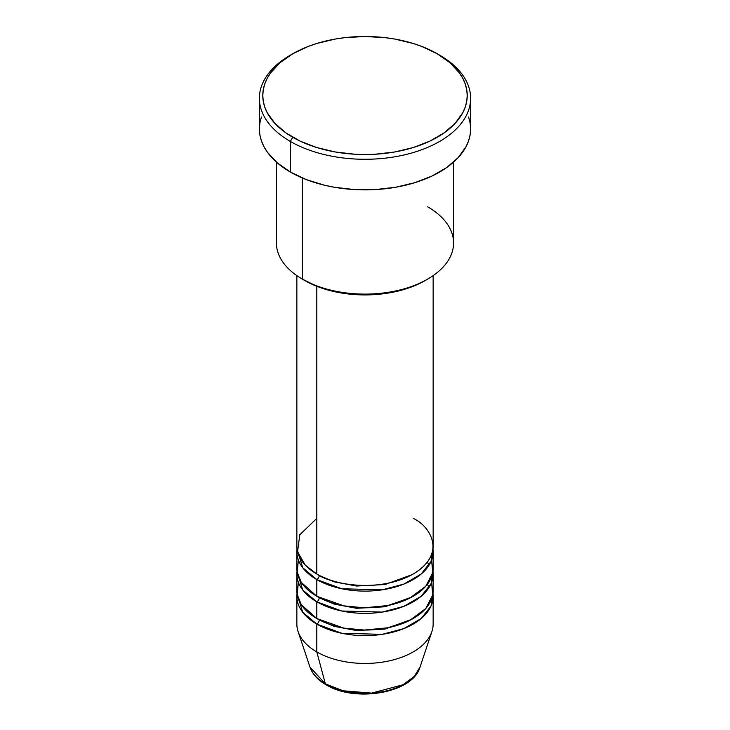 <?xml version="1.0" encoding="UTF-8"?>
<svg xmlns="http://www.w3.org/2000/svg" width="730" height="730" viewBox="0 0 730 730"><rect width="100%" height="100%" fill="white"/><g stroke="black" fill="none" stroke-linecap="round" stroke-linejoin="round"><path stroke-width="1.09" d="M420.024 667.111L414.156 676.527L402.996 684.767L371.588 693.117L343.182 690.79L325.37 683.864A3.404 1.971 120 0 0 326.009 684.749A3.404 1.971 -60 0 1 325.37 683.864A56.037 32.357 0 0 0 381.425 691.921A56.037 32.357 0 0 0 420.024 667.111C412.888 693.19 355.054 702.853 326 684.749C317.815 680.022 312.467 674.146 309.976 667.111A56.037 32.357 0 0 0 325.37 683.864L316.811 651.917L325.37 683.864L309.976 667.111L298.086 631.55A68.145 39.347 180 0 0 316.811 651.917A68.145 39.347 0 0 0 391.079 660.449A68.145 39.347 0 0 0 433.145 624.095L433.145 596.273A68.145 39.347 180 0 1 391.079 632.627A68.145 39.347 180 0 1 316.811 624.095L302.722 612.251L297.028 593.499A68.145 39.347 180 0 0 296.854 596.273L296.854 624.095A68.145 39.347 0 0 0 316.811 651.917L316.811 624.095L316.811 651.917A68.145 39.347 180 0 0 384.965 661.718A68.145 39.347 180 0 0 431.914 631.55L420.024 667.111M316.811 518.382L299.811 534.743L297.539 551.761L305.249 565.12L316.811 574.017A68.145 39.347 0 0 0 391.079 582.549A68.145 39.347 0 0 0 433.145 546.204L433.145 275.639M433.145 551.761A68.145 39.347 180 0 0 432.972 548.987L431.029 561.498L421.183 574.026L403.827 584.1L382.155 589.84L341.795 588.754L316.811 579.583A3.404 1.971 120 0 0 319.22 575.413L318.052 574.72L319.22 575.413A3.404 1.971 -60 0 1 316.811 579.583L302.722 567.739L297.028 548.987A68.145 39.347 180 0 0 296.854 551.761L296.854 568.46A68.145 39.347 0 0 0 316.811 596.273A68.145 39.347 0 0 0 391.079 604.805A68.145 39.347 0 0 0 433.145 568.46L433.145 551.761A68.145 39.347 180 0 1 391.079 588.115A68.145 39.347 180 0 1 316.811 579.583L316.811 596.273L316.811 579.583A68.145 39.347 180 0 1 296.854 551.761M298.406 560.111L297.156 572.147L301.298 582.43L316.811 596.273L343.866 605.864L364.288 607.798L387.648 605.562L409.813 598.098L425.773 586.254L432.753 572.676L431.594 560.111M433.145 574.017A68.145 39.347 180 0 0 432.972 571.243L431.029 583.754L421.183 596.282L403.827 606.356L382.155 612.096L341.795 611.01L316.811 601.839A3.404 1.971 120 0 0 319.22 597.669L318.052 596.976L319.22 597.669A3.404 1.971 -60 0 1 316.811 601.839L302.722 589.995L297.028 571.243A68.145 39.347 180 0 0 296.854 574.017L296.854 590.716A68.145 39.347 0 0 0 316.811 618.529A68.145 39.347 0 0 0 391.079 627.061A68.145 39.347 0 0 0 433.145 590.716L433.145 574.017A68.145 39.347 180 0 1 391.079 610.371A68.145 39.347 180 0 1 316.811 601.839L316.811 618.529L316.811 601.839A68.145 39.347 180 0 1 296.854 574.017M298.406 582.367L297.156 594.402L301.298 604.686L316.811 618.529L343.866 628.119L364.288 630.054L387.648 627.818L409.813 620.354L425.773 608.51L432.753 594.932L431.594 582.367M433.145 596.273A68.145 39.347 180 0 0 432.972 593.499L431.029 606.01L421.183 618.538L403.827 628.612L382.155 634.352L341.795 633.266L316.811 624.095A3.404 1.971 120 0 0 319.22 619.925L318.052 619.232L319.22 619.925A3.404 1.971 -60 0 1 316.811 624.095A68.145 39.347 180 0 1 296.854 596.273M427.643 206.8A88.585 51.146 180 0 1 427.643 279.125A88.585 51.146 180 0 1 302.357 279.125L304.766 280.521A85.182 49.175 0 0 0 425.234 280.521L412.322 286.635L397.595 291.179L381.617 293.98L365 294.92L348.383 293.98L332.405 291.179L317.678 286.635L302.357 279.125A88.585 51.146 0 0 0 398.899 290.212A88.585 51.146 0 0 0 453.585 242.962L453.585 162.106M292.721 53.783L290.312 55.179A105.622 60.982 0 0 0 290.312 141.419L292.721 137.24A102.218 59.011 180 0 1 292.721 53.783A102.218 59.011 180 0 1 437.279 53.783L421.785 46.446L413.189 43.471L394.674 39.037L384.938 37.632L365 36.5L345.062 37.632L335.326 39.037L316.811 43.471L308.215 46.446L292.721 53.783L280.01 62.725L270.565 72.927L267.18 78.384L264.744 84.005L263.274 89.726L262.782 95.511L263.274 101.297L264.744 107.027L267.18 112.648L274.854 123.334L285.987 132.951L300.158 141.136L316.811 147.56L335.326 151.986L354.981 154.249L365 154.532L375.019 154.249L394.674 151.986L413.189 147.56L429.842 141.136L444.013 132.951L455.146 123.334L462.82 112.648L465.256 107.027L466.726 101.297L467.218 95.511L466.726 89.726L465.256 84.005L462.82 78.384L459.435 72.927L449.99 62.725L437.279 53.783A102.218 59.011 180 0 1 437.279 137.24A102.218 59.011 180 0 1 292.721 137.24L290.312 141.419A105.622 60.982 0 0 0 439.688 141.419A105.622 60.982 0 0 0 439.688 55.179L439.688 55.179A105.622 60.982 180 0 1 470.622 98.294A105.622 60.982 180 0 1 405.424 154.632A105.622 60.982 180 0 1 290.312 141.419L290.312 172.015A105.622 60.982 0 0 0 405.424 185.237A105.622 60.982 0 0 0 470.622 128.9L470.12 134.877L468.596 140.799L466.078 146.602L458.148 157.643L446.651 167.59L432.005 176.039L414.795 182.682L395.66 187.254L375.357 189.59L354.643 189.59L334.34 187.254L324.576 185.237L306.317 179.607L290.312 172.015L290.312 141.419A105.622 60.982 180 0 1 259.378 98.294A105.622 60.982 180 0 1 291.535 54.485M316.811 286.297L316.811 574.017L316.811 286.297M302.357 178.001L302.357 279.125L302.357 178.001M344.815 691.182L354.707 692.916L365 693.5L375.293 692.916L385.185 691.182M259.378 98.294L259.378 128.9A105.622 60.982 0 0 0 290.312 172.015L277.172 162.781L267.417 152.232L263.922 146.602L261.404 140.799L259.88 134.877L259.378 128.9L259.88 122.923L261.404 117.001M468.596 117.001L470.12 122.923L470.622 128.9L470.622 98.294M276.415 162.106L276.415 242.962A88.585 51.146 0 0 0 302.357 279.125L302.357 279.125M296.854 275.639L296.854 546.204A68.145 39.347 0 0 0 316.811 574.017C328.974 583.279 376.863 594.229 413.189 574.017C448.193 553.048 429.213 525.399 413.189 518.382M319.22 619.925L334.112 626.34L356.514 630.547L384.984 629.05L411.948 619.232L384.984 629.05L356.514 630.547L334.112 626.34L319.22 619.925M319.22 597.669L334.112 604.084L356.514 608.291L384.984 606.785L411.948 596.976L384.984 606.785L356.514 608.291L334.112 604.084L319.22 597.669M319.22 575.413L334.112 581.828L356.514 586.035L384.984 584.529L411.948 574.72L384.984 584.529L356.514 586.035L334.112 581.828L319.22 575.413M427.643 279.125L425.234 280.521M439.688 55.179L437.279 53.783M428.875 587.732L427.461 584.183M428.875 565.476L427.461 561.927"/></g></svg>
